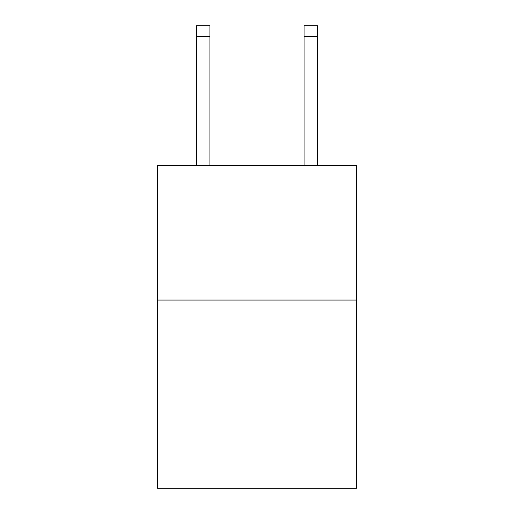 <?xml version="1.0" encoding="UTF-8"?>
<svg xmlns="http://www.w3.org/2000/svg" width="514" height="514" viewBox="0 0 514 514"><rect width="100%" height="100%" fill="white"/><g stroke="black" fill="none" stroke-linecap="round" stroke-linejoin="round"><path stroke-width="0.77" d="M356.491 300.073L356.491 488.3L157.509 488.3L157.509 165.63L356.491 165.63L356.491 300.073L157.509 300.073M209.943 165.63L209.943 36.455L196.502 36.455L196.502 25.7L209.943 25.7L209.943 36.455M196.502 165.63L196.502 36.455M317.498 165.63L317.498 25.7L304.057 25.7L304.057 165.63M304.057 36.455L317.498 36.455"/></g></svg>
